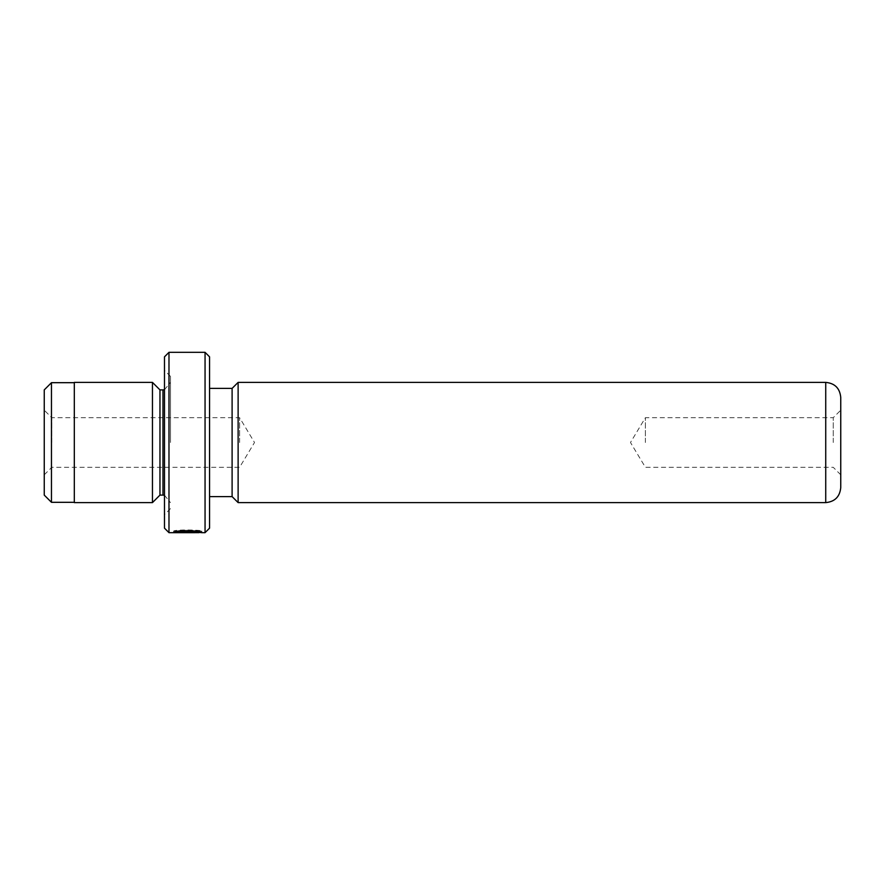 <?xml version="1.0" encoding="UTF-8"?>
<svg xmlns="http://www.w3.org/2000/svg" width="885" height="885" viewBox="0 0 885 885"><rect width="100%" height="100%" fill="white"/><g stroke="black" fill="none" stroke-linecap="round" stroke-linejoin="round"><path stroke-width="0.66" stroke-dasharray="4.42 3.32" d="M44.25 389.898L44.25 495.102M51.463 382.685L51.463 502.315M51.761 442.5L51.761 417.698L51.761 442.5M239.614 442.5L239.614 417.698L239.614 442.5M74.307 382.386L74.307 502.614M199.014 532.117L199.014 531.155L178.715 530.657C187.244 529.495 202.422 531.177 201.846 531.155C202.742 529.805 174.434 529.407 173.593 531.122L193.35 531.122L177.177 530.989C181.038 529.706 199.711 530.546 199.014 531.155L201.846 531.155L201.846 532.659M180.739 530.845L180.739 532.361L199.014 532.659M173.593 531.122L173.593 532.626M177.177 531.122L190.518 531.066L189.102 530.989L189.102 532.493L190.518 532.571L189.102 532.626L173.593 532.67L173.593 531.166L178.737 531L177.177 531.122L177.177 532.626M190.518 531.066L190.518 532.571M189.102 530.989L193.35 531.066L189.102 531.166L189.102 532.67L193.35 532.571L189.102 532.493M193.35 531.066L193.35 532.571M189.379 531.166L173.593 531.166L189.379 531.166M840.75 487.58L840.75 397.42M833.239 442.5L833.239 417.698L833.239 442.5M645.386 442.5L645.386 417.698L645.386 442.5M209.557 528.157L209.557 356.843M205.055 352.33L205.055 532.67M164.477 356.843L164.477 528.157M168.98 532.67L168.98 352.33M159.964 389.898L159.964 495.102M152.452 382.386L152.452 502.614M170.484 442.5L170.484 376.379L170.484 442.5M238.12 382.386L238.12 502.614M232.102 388.393L232.102 496.607M199.014 532.394L180.739 532.361M164.477 442.5L164.477 514.639L164.477 442.5M209.557 442.5L209.557 388.393L209.557 442.5M178.737 531L178.737 532.505M176.712 530.845L176.712 532.35M189.102 530.757L189.102 532.272M178.715 530.657L178.715 532.162M177.177 530.989L177.177 532.007M74.307 442.5L74.307 382.685L74.307 442.5M162.973 389.898L162.973 495.102M825.727 382.386L825.727 502.614M189.102 531.122L189.102 532.626M44.25 474.814L51.761 467.302L239.614 467.302L254.515 442.5L239.614 417.698L51.761 417.698L44.25 410.186M840.75 474.814L833.239 467.302L645.386 467.302L630.485 442.5L645.386 417.698L833.239 417.698L840.75 410.186M164.477 389.754L170.484 382.386M170.484 376.379L164.477 370.361M170.484 508.621L164.477 514.639M164.477 495.246L170.484 502.614"/><path stroke-width="1.33" d="M44.25 495.102L44.25 389.898L51.463 382.685L51.463 502.315L44.25 495.102M199.014 532.117L199.014 532.659C199.689 532.062 181.06 531.232 177.177 532.493L193.35 532.626L173.593 532.626C174.434 530.945 202.742 531.332 201.846 532.659L199.014 532.394M205.055 352.33L209.557 356.843L209.557 528.157L205.055 532.67L205.055 352.33L168.98 352.33L168.98 532.67L199.014 532.659M168.98 532.67L164.477 528.157L164.477 356.843L168.98 352.33M164.477 389.754L162.973 389.898L162.973 495.102L159.964 495.102L159.964 389.898L152.452 382.386L74.307 382.386L74.307 502.614L152.452 502.614L152.452 382.386M825.727 502.614C834.854 501.729 839.854 496.717 840.75 487.58L840.75 397.42C839.854 388.283 834.854 383.271 825.727 382.386L825.727 502.614L238.12 502.614L238.12 382.386L232.102 388.393L209.557 388.393M209.557 496.607L232.102 496.607L232.102 388.393M74.307 502.315L51.463 502.315M159.964 495.102L152.452 502.614M232.102 496.607L238.12 502.614M205.055 532.67L201.769 532.67M825.727 382.386L238.12 382.386M162.973 495.102L164.477 495.246M162.973 389.898L159.964 389.898M74.307 382.685L51.463 382.685"/></g></svg>
